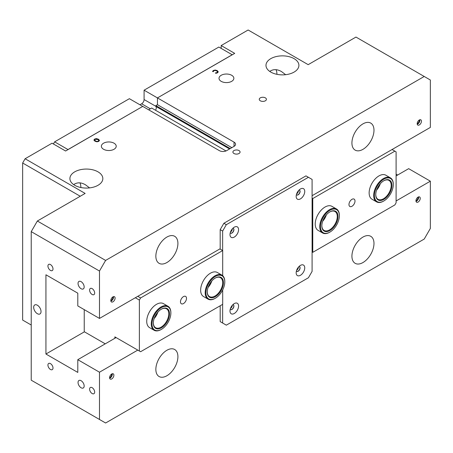 <?xml version="1.0" encoding="UTF-8"?>
<svg xmlns="http://www.w3.org/2000/svg" width="453" height="453" viewBox="0 0 453 453"><rect width="100%" height="100%" fill="white"/><g stroke="black" fill="none" stroke-linecap="round" stroke-linejoin="round"><path stroke-width="0.68" d="M221.172 48.386L221.172 45.555L234.711 53.375L157.446 97.91L234.037 142.129A5.198 3.001 180 0 1 235.56 144.252A5.198 3.001 180 0 1 234.037 146.376L226.681 150.623A5.198 3.001 180 0 1 219.331 150.623L142.74 106.404L65.6 151.008L52.061 143.193L25.102 158.754L22.65 163.001L22.65 320.067L31.229 325.022M25.102 158.754L85.147 193.425L37.356 221.013L31.229 231.63L99.484 271.036L105.611 260.424L424.223 76.472L355.967 37.067L308.176 64.66L248.131 29.994L221.172 45.555M55.492 394.07L31.229 380.203L31.229 231.63M22.65 163.001L80.243 196.251M105.611 260.424L37.356 221.013M93.93 140.073L94.66 139.037L96.461 138.612L98.437 139.218L99.479 140.362L98.748 141.398L96.953 141.817L94.966 141.217L93.924 139.988M93.93 140.215L94.66 139.179L96.461 138.754L98.437 139.36L99.484 140.441M212.882 70.928L215.243 70.17L217.247 70.759L218.255 71.908L217.519 72.808L215.979 73.318L215.351 72.956L217.078 72.548L217.542 71.817L216.704 70.928L215.158 70.453L213.912 70.725L213.204 71.716L212.582 71.359L213.465 70.458L215.243 70.028L217.247 70.617L218.255 71.84M215.39 73.069L217.078 72.69L217.542 71.817M74.728 185.288A16.461 9.507 180 0 1 69.909 178.567A16.461 9.507 180 0 1 80.073 169.784A16.461 9.507 180 0 1 98.012 171.846A16.461 9.507 180 0 1 102.837 178.567A16.461 9.507 180 0 1 92.672 187.349A16.461 9.507 180 0 1 74.728 185.288M270.798 72.089A16.461 9.507 180 0 1 265.979 65.368A16.461 9.507 180 0 1 276.143 56.585A16.461 9.507 180 0 1 294.082 58.647A16.461 9.507 180 0 1 298.906 65.368A16.461 9.507 180 0 1 288.742 74.15A16.461 9.507 180 0 1 270.798 72.089M103.55 149.264A7.424 4.287 180 0 1 101.376 146.234A7.424 4.287 180 0 1 105.957 142.276A7.424 4.287 180 0 1 114.048 143.205A7.424 4.287 180 0 1 116.223 146.234A7.424 4.287 180 0 1 111.636 150.192A7.424 4.287 180 0 1 103.55 149.264M221.189 81.342A7.424 4.287 180 0 1 219.014 78.312A7.424 4.287 180 0 1 223.601 74.354A7.424 4.287 180 0 1 231.687 75.283A7.424 4.287 180 0 1 233.861 78.312A7.424 4.287 180 0 1 229.28 82.27A7.424 4.287 180 0 1 221.189 81.342M265.367 97.865A3.584 2.067 180 0 1 266.415 99.326A3.584 2.067 180 0 1 264.207 101.24A3.584 2.067 180 0 1 260.299 100.787A3.584 2.067 180 0 1 259.252 99.326A3.584 2.067 180 0 1 261.466 97.418A3.584 2.067 180 0 1 265.367 97.865M233.952 153.499A3.584 2.067 180 0 1 232.904 152.032A3.584 2.067 180 0 1 235.118 150.124A3.584 2.067 180 0 1 239.02 150.572A3.584 2.067 180 0 1 240.067 152.032A3.584 2.067 180 0 1 237.859 153.946A3.584 2.067 180 0 1 233.952 153.499M81.104 281.647A4.332 2.503 60 0 1 83.935 285.464A4.332 2.503 60 0 1 83.267 288.94A4.332 2.503 60 0 1 81.104 288.725A4.332 2.503 60 0 1 78.273 284.903A4.332 2.503 60 0 1 78.935 281.432A4.332 2.503 60 0 1 81.104 281.647M81.104 380.701A4.332 2.503 60 0 1 83.935 384.518A4.332 2.503 60 0 1 83.267 387.989A4.332 2.503 60 0 1 81.104 387.774A4.332 2.503 60 0 1 78.273 383.957A4.332 2.503 60 0 1 78.935 380.486A4.332 2.503 60 0 1 81.104 380.701M92.135 288.629A3.584 2.067 60 0 1 94.473 291.783A3.584 2.067 60 0 1 93.924 294.654A3.584 2.067 60 0 1 92.135 294.478A3.584 2.067 60 0 1 89.79 291.324A3.584 2.067 60 0 1 90.34 288.453A3.584 2.067 60 0 1 92.135 288.629M50.47 264.575A3.584 2.067 60 0 1 52.808 267.729A3.584 2.067 60 0 1 52.259 270.6A3.584 2.067 60 0 1 50.47 270.424A3.584 2.067 60 0 1 48.126 267.264A3.584 2.067 60 0 1 48.675 264.399A3.584 2.067 60 0 1 50.47 264.575M50.47 363.623A3.584 2.067 60 0 1 52.808 366.783A3.584 2.067 60 0 1 52.259 369.654A3.584 2.067 60 0 1 50.47 369.472A3.584 2.067 60 0 1 48.126 366.318A3.584 2.067 60 0 1 48.675 363.448A3.584 2.067 60 0 1 50.47 363.623M92.135 387.677A3.584 2.067 60 0 1 94.473 390.837A3.584 2.067 60 0 1 93.924 393.708A3.584 2.067 60 0 1 92.135 393.527A3.584 2.067 60 0 1 89.79 390.373A3.584 2.067 60 0 1 90.34 387.502A3.584 2.067 60 0 1 92.135 387.677M37.356 305.209A5.198 3.001 60 0 1 40.753 309.79A5.198 3.001 60 0 1 39.955 313.957A5.198 3.001 60 0 1 37.356 313.697A5.198 3.001 60 0 1 33.958 309.116A5.198 3.001 60 0 1 34.756 304.954A5.198 3.001 60 0 1 37.356 305.209M148.624 109.796L151.687 108.029L226.019 150.945M155.549 110.255A3.55 2.05 120 0 0 155.855 106.41L155.855 105.623L157.446 104.705L231.828 147.65M155.855 105.623L230.237 148.567M97.016 141.404L98.29 141.138L98.754 140.402L97.893 139.53L95.107 139.298L94.637 139.92L95.509 140.906L97.016 141.546L98.29 141.279L98.754 140.543M94.643 139.994L95.509 141.047L97.016 141.546M212.582 71.5L212.882 71.07M157.446 104.705L157.446 97.91L157.446 104.705M55.368 394.002L49.241 390.605M396.098 175.917L408.663 168.663L430.35 181.183L430.35 228.448L424.223 239.059L105.611 423.006L99.484 419.472L99.484 372.207L77.797 359.688L77.797 372.423L45.934 354.025L45.934 274.784L77.797 293.182L77.797 305.917L99.484 318.436L99.484 271.036M430.35 181.183L396.098 200.962M137.78 350.101L99.484 372.207M109.592 377.694A3.035 1.75 -60 0 1 110.917 374.642A3.035 1.75 -60 0 1 113.256 373.827A3.035 1.75 -60 0 1 113.884 375.214A3.035 1.75 -60 0 1 112.559 378.266A3.035 1.75 -60 0 1 110.221 379.082A3.035 1.75 -60 0 1 109.592 377.694M415.95 200.821A3.035 1.75 -60 0 1 417.275 197.768A3.035 1.75 -60 0 1 419.614 196.953A3.035 1.75 -60 0 1 420.242 198.34A3.035 1.75 -60 0 1 418.917 201.392A3.035 1.75 -60 0 1 416.579 202.208A3.035 1.75 -60 0 1 415.95 200.821M155.855 369.382A15.595 9.003 -60 0 1 162.661 353.685A15.595 9.003 -60 0 1 174.682 349.506A15.595 9.003 -60 0 1 177.91 356.647A15.595 9.003 -60 0 1 171.104 372.343A15.595 9.003 -60 0 1 159.082 376.522A15.595 9.003 -60 0 1 155.855 369.382M351.924 256.183A15.595 9.003 -60 0 1 358.731 240.486A15.595 9.003 -60 0 1 370.752 236.307A15.595 9.003 -60 0 1 373.98 243.448A15.595 9.003 -60 0 1 367.173 259.144A15.595 9.003 -60 0 1 355.152 263.318A15.595 9.003 -60 0 1 351.924 256.183M99.484 419.472L49.241 390.463M99.484 318.436L220.186 248.748M312.094 195.69L430.35 127.418L430.35 80.011L424.223 76.472M417.179 123.703A3.035 1.75 -60 0 1 418.498 120.651A3.035 1.75 -60 0 1 420.837 119.835A3.035 1.75 -60 0 1 421.466 121.223A3.035 1.75 -60 0 1 420.141 124.275A3.035 1.75 -60 0 1 417.808 125.09A3.035 1.75 -60 0 1 417.179 123.703M110.821 300.577A3.035 1.75 -60 0 1 112.146 297.525A3.035 1.75 -60 0 1 114.479 296.709A3.035 1.75 -60 0 1 115.107 298.097A3.035 1.75 -60 0 1 113.782 301.149A3.035 1.75 -60 0 1 111.449 301.964A3.035 1.75 -60 0 1 110.821 300.577M155.855 256.177A15.595 9.003 -60 0 1 162.661 240.481A15.595 9.003 -60 0 1 174.682 236.302A15.595 9.003 -60 0 1 177.91 243.442A15.595 9.003 -60 0 1 171.104 259.139A15.595 9.003 -60 0 1 159.082 263.318A15.595 9.003 -60 0 1 155.855 256.177M351.924 142.978A15.595 9.003 -60 0 1 358.731 127.282A15.595 9.003 -60 0 1 370.752 123.103A15.595 9.003 -60 0 1 373.98 130.243A15.595 9.003 -60 0 1 367.173 145.94A15.595 9.003 -60 0 1 355.152 150.119A15.595 9.003 -60 0 1 351.924 142.978M109.654 378.227A3.035 1.75 120 0 0 112.287 374.297A3.035 1.75 120 0 0 112.231 373.759M109.603 377.468A2.129 1.229 120 0 0 111.653 374.665A2.129 1.229 120 0 0 111.551 374.093M416.007 201.353A3.035 1.75 120 0 0 418.646 197.423A3.035 1.75 120 0 0 418.589 196.885M415.962 200.6A2.129 1.229 120 0 0 418.011 197.791A2.129 1.229 120 0 0 417.909 197.219M230.441 232.14A3.035 1.75 120 0 0 232.372 228.793M230.973 230.883A2.129 1.229 120 0 0 231.551 229.881M296.613 270.345A3.035 1.75 120 0 0 298.544 266.998M297.145 269.088A2.129 1.229 120 0 0 297.729 268.085M230.441 308.55A3.035 1.75 120 0 0 232.372 305.203M230.973 307.293A2.129 1.229 120 0 0 231.551 306.29M296.613 193.935A3.035 1.75 120 0 0 298.544 190.588M297.145 192.678A2.129 1.229 120 0 0 297.729 191.676M417.236 124.235A3.035 1.75 120 0 0 419.874 120.305A3.035 1.75 120 0 0 419.818 119.768M417.185 123.476A2.129 1.229 120 0 0 419.235 120.674A2.129 1.229 120 0 0 419.133 120.102M110.877 301.109A3.035 1.75 120 0 0 113.516 297.179A3.035 1.75 120 0 0 113.46 296.641M110.826 300.35A2.129 1.229 120 0 0 112.876 297.547A2.129 1.229 120 0 0 112.774 296.975M396.098 174.145L397.632 175.028M285.639 74.688L281.596 71.631C277.213 69.06 273.261 68.992 269.739 71.415M89.569 187.887L85.526 184.83C81.144 182.259 77.191 182.191 73.669 184.614M276.925 74.32A15.595 9.003 120 0 0 276.925 74.213A15.595 9.003 120 0 0 276.024 69.683M80.855 187.519A15.595 9.003 120 0 0 80.861 187.412A15.595 9.003 120 0 0 79.954 182.882M155.855 106.41L229.558 148.963M114.864 338.283L114.864 336.868L116.087 337.576L77.797 359.688M84.411 331.811L45.934 354.025M230.226 232.848A2.775 1.602 120 0 0 230.566 233.182A2.775 1.602 120 0 0 232.706 232.44A2.775 1.602 120 0 0 233.912 229.648A2.775 1.602 120 0 0 233.34 228.38A2.775 1.602 120 0 0 232.882 228.25M238.572 229.648A6.065 3.499 -60 0 1 234.28 237.078A6.065 3.499 -60 0 1 229.994 234.603A6.065 3.499 -60 0 1 234.28 227.174A6.065 3.499 -60 0 1 238.572 229.648M230.509 233.142A2.775 1.602 120 0 0 232.621 232.327A2.775 1.602 120 0 0 233.793 229.575A2.775 1.602 120 0 0 233.278 228.346M296.398 271.058A2.775 1.602 120 0 0 296.738 271.387A2.775 1.602 120 0 0 298.878 270.645A2.775 1.602 120 0 0 300.084 267.853A2.775 1.602 120 0 0 299.512 266.585A2.775 1.602 120 0 0 299.054 266.455M304.744 267.853A6.065 3.499 -60 0 1 300.452 275.282A6.065 3.499 -60 0 1 296.166 272.808A6.065 3.499 -60 0 1 300.452 265.379A6.065 3.499 -60 0 1 304.744 267.853M296.681 271.347A2.775 1.602 120 0 0 298.793 270.532A2.775 1.602 120 0 0 299.965 267.785A2.775 1.602 120 0 0 299.45 266.551M230.226 309.263A2.775 1.602 120 0 0 230.566 309.592A2.775 1.602 120 0 0 232.706 308.85A2.775 1.602 120 0 0 233.912 306.058A2.775 1.602 120 0 0 233.34 304.79A2.775 1.602 120 0 0 232.882 304.659M238.572 306.058A6.065 3.499 -60 0 1 234.28 313.487A6.065 3.499 -60 0 1 229.994 311.013A6.065 3.499 -60 0 1 234.28 303.584A6.065 3.499 -60 0 1 238.572 306.058M230.509 309.552A2.775 1.602 120 0 0 232.621 308.736A2.775 1.602 120 0 0 233.793 305.99A2.775 1.602 120 0 0 233.278 304.756M296.398 194.643A2.775 1.602 120 0 0 296.738 194.977A2.775 1.602 120 0 0 298.878 194.235A2.775 1.602 120 0 0 300.084 191.443A2.775 1.602 120 0 0 299.512 190.175A2.775 1.602 120 0 0 299.054 190.045M304.744 191.443A6.065 3.499 -60 0 1 300.452 198.873A6.065 3.499 -60 0 1 296.166 196.398A6.065 3.499 -60 0 1 300.452 188.969A6.065 3.499 -60 0 1 304.744 191.443M296.681 194.937A2.775 1.602 120 0 0 298.793 194.122A2.775 1.602 120 0 0 299.965 191.37A2.775 1.602 120 0 0 299.45 190.141M220.186 305.775L220.186 321.624L226.319 325.163L308.419 277.757L312.094 271.392L312.094 179.416L308.419 177.293L226.319 224.694L222.638 231.064L222.638 250.52M308.419 177.293L305.968 175.877L223.867 223.278L220.186 229.648L220.186 249.105M222.638 304.359L222.638 323.04M220.186 229.648L222.638 231.064M223.867 223.278L226.319 224.694M54.632 141.846L129.382 98.692L142.74 106.404L67.99 149.558L54.632 141.846L53.409 143.969M139.926 104.773L141.642 103.782A3.465 1.999 120 0 0 144.088 99.541L144.088 90.198L218.839 47.044L232.259 54.79M232.196 54.756L157.446 97.91L144.088 90.198M186.5 298.34A4.258 2.458 -60 0 1 184.643 302.627A4.258 2.458 -60 0 1 181.359 303.77A4.258 2.458 -60 0 1 180.475 301.817A4.258 2.458 -60 0 1 182.333 297.53A4.258 2.458 -60 0 1 185.617 296.392A4.258 2.458 -60 0 1 186.5 298.34M219.881 248.929L222.7 250.554L140.6 297.955L139.371 300.079L139.371 351.018L140.6 351.726L222.7 304.325L222.7 289.926M105.243 343.838L84.23 331.704L84.23 309.631M208.052 299.139L203.516 296.522A13.862 8.007 -60 0 1 200.645 290.175A13.862 8.007 -60 0 1 206.693 276.222A13.862 8.007 -60 0 1 217.378 272.508L221.913 275.124A13.862 8.007 120 0 0 208.052 283.131A13.862 8.007 120 0 0 208.052 299.139A13.862 8.007 120 0 0 214.982 298.453A13.862 8.007 120 0 0 215.169 298.346M154.128 330.271L149.598 327.649A13.862 8.007 -60 0 1 146.727 321.302A13.862 8.007 -60 0 1 152.774 307.349A13.862 8.007 -60 0 1 163.459 303.64L167.995 306.256A13.862 8.007 120 0 0 154.128 314.257A13.862 8.007 120 0 0 154.128 330.271A13.862 8.007 120 0 0 161.064 329.58A13.862 8.007 120 0 0 161.245 329.473M140.6 297.955L137.78 296.33M135.328 297.746L139.371 300.079M139.371 351.018L114.864 336.868M222.7 275.696L222.7 250.554M348.969 204.541A4.258 2.458 -60 0 1 350.832 200.249A4.258 2.458 -60 0 1 354.116 199.11A4.258 2.458 -60 0 1 354.999 201.058A4.258 2.458 -60 0 1 353.136 205.345A4.258 2.458 -60 0 1 349.852 206.489A4.258 2.458 -60 0 1 348.969 204.541M392.055 149.524L394.874 151.149L312.768 198.556L312.094 198.165M322.627 232.989L318.091 230.373A13.862 8.007 -60 0 1 318.091 214.36A13.862 8.007 -60 0 1 331.958 206.358L336.488 208.975A13.862 8.007 120 0 0 334.461 208.346A13.862 8.007 120 0 0 321.783 218.578A13.862 8.007 120 0 0 322.627 232.989A13.862 8.007 120 0 0 329.558 232.304A13.862 8.007 120 0 0 329.744 232.191M376.545 201.857L372.009 199.241A13.862 8.007 -60 0 1 372.009 183.233A13.862 8.007 -60 0 1 385.877 175.226L390.407 177.848A13.862 8.007 120 0 0 388.38 177.219A13.862 8.007 120 0 0 375.701 187.451A13.862 8.007 120 0 0 376.545 201.857A13.862 8.007 120 0 0 383.476 201.172A13.862 8.007 120 0 0 383.663 201.064M312.094 251.936L312.768 252.327L394.874 204.92L396.098 202.797L396.098 151.857L394.874 151.149M312.768 198.556L312.768 252.327M215.164 278.114A10.917 6.302 -60 0 1 220.441 277.678A10.917 6.302 -60 0 1 218.839 292.627A10.917 6.302 -60 0 1 209.524 296.585A10.917 6.302 -60 0 1 207.264 291.8M219.394 293.097A11.438 6.602 120 0 0 223.159 280.418A11.438 6.602 120 0 0 215.351 278.006A11.438 6.602 120 0 0 207.259 292.015A11.438 6.602 120 0 0 219.394 293.097M208.08 287.451A10.917 6.302 120 0 0 208.669 286.749A10.917 6.302 120 0 0 211.806 280.996M220.067 294.059A13.347 7.707 -60 0 1 215.351 298.238A13.347 7.707 -60 0 1 205.911 292.791A13.347 7.707 -60 0 1 215.351 276.449A13.347 7.707 -60 0 1 224.784 281.896A13.347 7.707 -60 0 1 220.067 294.059M211.619 281.211A11.438 6.602 -60 0 1 208.488 286.8A11.438 6.602 -60 0 1 208.17 287.179M224.784 281.687A13.862 8.007 120 0 0 224.784 281.472A13.862 8.007 120 0 0 221.913 275.124M161.245 309.246A10.917 6.302 -60 0 1 166.523 308.804A10.917 6.302 -60 0 1 164.92 323.753A10.917 6.302 -60 0 1 155.606 327.717A10.917 6.302 -60 0 1 153.346 322.927M165.475 324.229A11.438 6.602 120 0 0 169.241 311.545A11.438 6.602 120 0 0 161.432 309.133A11.438 6.602 120 0 0 153.341 323.142A11.438 6.602 120 0 0 165.475 324.229M154.162 318.578A10.917 6.302 120 0 0 154.75 317.881A10.917 6.302 120 0 0 157.887 312.128M166.149 325.186A13.347 7.707 -60 0 1 161.432 329.371A13.347 7.707 -60 0 1 151.993 323.923A13.347 7.707 -60 0 1 161.432 307.581A13.347 7.707 -60 0 1 170.866 313.029A13.347 7.707 -60 0 1 166.149 325.186M157.701 312.344A11.438 6.602 -60 0 1 154.569 317.932A11.438 6.602 -60 0 1 154.252 318.312M170.866 312.819A13.862 8.007 120 0 0 170.866 312.604A13.862 8.007 120 0 0 167.995 306.256M329.739 211.964A10.917 6.302 -60 0 1 333.419 211.03A10.917 6.302 -60 0 1 335.016 211.528A10.917 6.302 -60 0 1 335.016 224.133A10.917 6.302 -60 0 1 324.099 230.435A10.917 6.302 -60 0 1 321.84 225.645M333.969 210.77A11.438 6.602 120 0 0 329.926 211.857A11.438 6.602 120 0 0 321.84 225.866A11.438 6.602 120 0 0 333.969 226.947A11.438 6.602 120 0 0 333.969 210.77M322.655 221.296A10.917 6.302 120 0 0 326.381 214.847M334.642 209.037A13.347 7.707 -60 0 1 339.359 215.747A13.347 7.707 -60 0 1 329.926 232.089A13.347 7.707 -60 0 1 320.815 223.635A13.347 7.707 -60 0 1 334.642 209.037M326.194 215.062A11.438 6.602 -60 0 1 322.751 221.03M339.359 215.537A13.862 8.007 120 0 0 339.359 215.322A13.862 8.007 120 0 0 336.488 208.975M383.657 180.838A10.917 6.302 -60 0 1 387.338 179.903A10.917 6.302 -60 0 1 388.934 180.396A10.917 6.302 -60 0 1 388.934 193.006A10.917 6.302 -60 0 1 378.017 199.309A10.917 6.302 -60 0 1 375.758 194.518M387.887 179.643A11.438 6.602 120 0 0 383.844 180.724A11.438 6.602 120 0 0 375.758 194.733A11.438 6.602 120 0 0 387.887 195.815A11.438 6.602 120 0 0 387.887 179.643M376.573 190.169A10.917 6.302 120 0 0 380.299 183.714M388.561 177.904A13.347 7.707 -60 0 1 393.283 184.614A13.347 7.707 -60 0 1 383.844 200.962A13.347 7.707 -60 0 1 374.733 192.508A13.347 7.707 -60 0 1 388.561 177.904M380.118 183.929A11.438 6.602 -60 0 1 376.67 189.903M393.278 184.405A13.862 8.007 120 0 0 393.283 184.19A13.862 8.007 120 0 0 390.407 177.848M234.037 146.376L234.037 142.129M155.855 106.33L144.088 99.541M150.339 108.805L141.642 103.782M224.784 281.896L224.784 281.472M215.351 298.238L214.982 298.453M170.866 313.029L170.866 312.604M161.432 329.371L161.064 329.58M339.359 215.747L339.359 215.322M329.926 232.089L329.558 232.304M393.283 184.614L393.283 184.19M383.844 200.962L383.476 201.172"/></g></svg>
